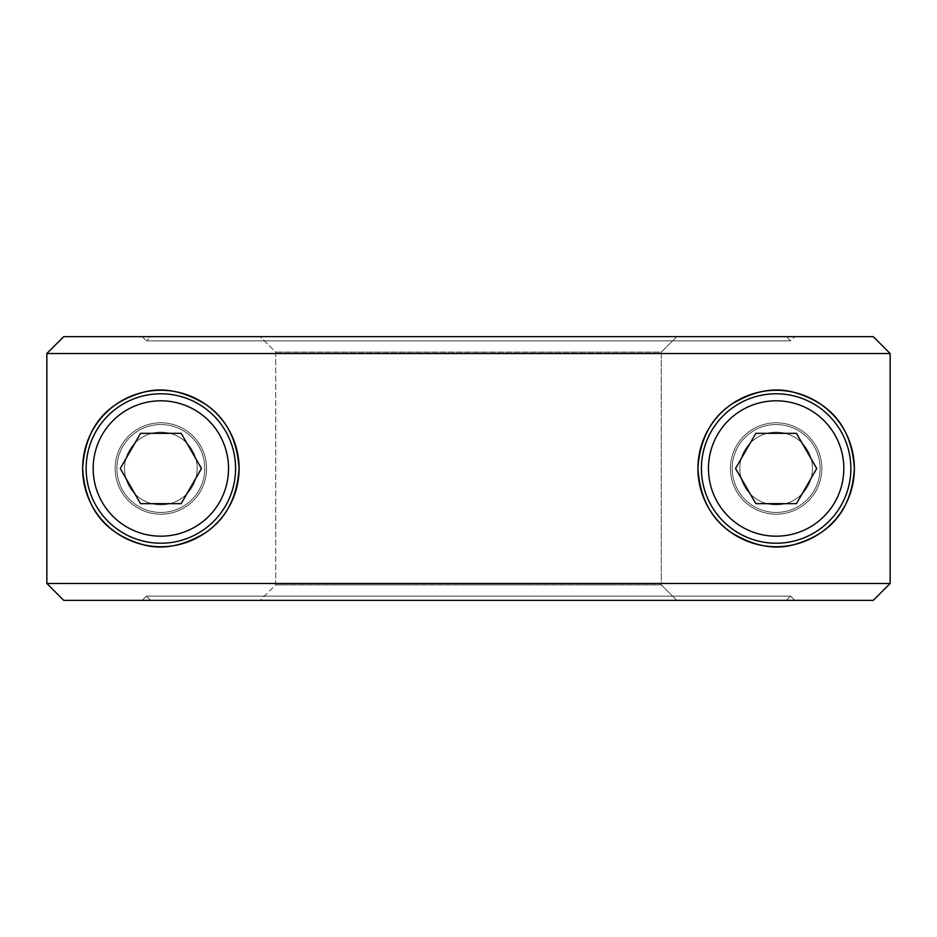 <?xml version="1.0" encoding="UTF-8"?>
<svg xmlns="http://www.w3.org/2000/svg" width="937" height="937" viewBox="0 0 937 937"><rect width="100%" height="100%" fill="white"/><g stroke="black" fill="none" stroke-linecap="round" stroke-linejoin="round"><path stroke-width="0.7" stroke-dasharray="4.68 3.51" d="M275.689 352.125L661.311 352.125L661.311 584.875L676.819 600.348L786.342 600.348L790.57 596.131L794.799 600.348L873.261 600.348L794.799 600.348L790.57 596.131L786.342 600.348L150.658 600.348L260.181 600.348L275.689 584.875L275.689 352.125L260.181 336.652L676.819 336.652L661.311 352.125L676.819 336.652L786.342 336.652L468.5 336.652L873.261 336.652L794.799 336.652L790.57 340.869L786.342 336.652L790.57 340.869L794.799 336.652L63.739 336.652L142.201 336.652L146.43 340.869L142.201 336.652L873.261 336.652L890.15 353.53L46.85 353.53L63.739 336.652L468.5 336.652L150.658 336.652L146.43 340.869L150.658 336.652L786.342 336.652L150.658 336.652L260.181 336.652L275.689 352.125L275.689 584.875L661.311 584.875L661.311 352.125L275.689 352.125M46.85 583.47L63.739 600.348L786.342 600.348L150.658 600.348L146.43 596.131L142.201 600.348L63.739 600.348L142.201 600.348L146.43 596.131L150.658 600.348L676.819 600.348L661.311 584.875L275.689 584.875L260.181 600.348L873.261 600.348L890.15 583.47L46.85 583.47L46.85 353.53M206.562 468.5A45.702 45.702 0 0 0 160.859 422.798A45.702 45.702 0 0 0 115.157 468.5A45.702 45.702 0 0 1 160.859 422.798A45.702 45.702 0 0 1 206.562 468.5A45.702 45.702 0 0 1 160.859 514.202A45.702 45.702 0 0 1 115.157 468.5A45.702 45.702 0 0 0 160.859 514.202A45.702 45.702 0 0 0 206.562 468.5M730.438 468.5A45.702 45.702 0 0 0 776.141 514.202A45.702 45.702 0 0 0 821.843 468.5A45.702 45.702 0 0 1 776.141 514.202A45.702 45.702 0 0 1 730.438 468.5A45.702 45.702 0 0 1 776.141 422.798A45.702 45.702 0 0 1 821.843 468.5A45.702 45.702 0 0 0 776.141 422.798A45.702 45.702 0 0 0 730.438 468.5M142.201 600.348L794.799 600.348L142.201 600.348M124.527 468.5A36.332 36.332 0 0 1 160.859 432.168A36.332 36.332 0 0 1 197.192 468.5A36.332 36.332 0 0 1 160.859 504.832A36.332 36.332 0 0 1 124.527 468.5A36.332 36.332 0 0 1 160.859 432.168A36.332 36.332 0 0 1 197.192 468.5A36.332 36.332 0 0 1 160.859 504.832A36.332 36.332 0 0 1 124.527 468.5A36.332 36.332 0 0 1 160.859 432.168A36.332 36.332 0 0 1 197.192 468.5A36.332 36.332 0 0 1 160.859 504.832A36.332 36.332 0 0 1 124.527 468.5A36.332 36.332 0 0 1 160.859 432.168A36.332 36.332 0 0 1 197.192 468.5A36.332 36.332 0 0 1 160.859 504.832A36.332 36.332 0 0 1 124.527 468.5A36.332 36.332 0 0 1 160.859 432.168A36.332 36.332 0 0 1 197.192 468.5A36.332 36.332 0 0 1 160.859 504.832A36.332 36.332 0 0 1 124.527 468.5A36.332 36.332 0 0 1 160.859 432.168A36.332 36.332 0 0 1 197.192 468.5A36.332 36.332 0 0 1 160.859 504.832A36.332 36.332 0 0 1 124.527 468.5M204.805 468.5A43.945 43.945 0 0 1 160.859 512.445A43.945 43.945 0 0 1 116.914 468.5A43.945 43.945 0 0 1 160.859 424.555A43.945 43.945 0 0 1 204.805 468.5A43.945 43.945 0 0 1 160.859 512.445A43.945 43.945 0 0 1 116.914 468.5A43.945 43.945 0 0 0 160.859 512.445A43.945 43.945 0 0 0 204.805 468.5A43.945 43.945 0 0 1 160.859 512.445A43.945 43.945 0 0 1 116.914 468.5A43.945 43.945 0 0 1 160.859 424.555A43.945 43.945 0 0 1 204.805 468.5A43.945 43.945 0 0 1 160.859 512.445A43.945 43.945 0 0 1 116.914 468.5A43.945 43.945 0 0 1 160.859 424.555A43.945 43.945 0 0 1 204.805 468.5A43.945 43.945 0 0 0 160.859 424.555A43.945 43.945 0 0 0 116.914 468.5A43.945 43.945 0 0 1 160.859 424.555A43.945 43.945 0 0 1 204.805 468.5M812.473 468.5A36.332 36.332 0 0 1 776.141 504.832A36.332 36.332 0 0 1 739.808 468.5A36.332 36.332 0 0 1 776.141 432.168A36.332 36.332 0 0 1 812.473 468.5A36.332 36.332 0 0 1 776.141 504.832A36.332 36.332 0 0 1 739.808 468.5A36.332 36.332 0 0 1 776.141 432.168A36.332 36.332 0 0 1 812.473 468.5A36.332 36.332 0 0 1 776.141 504.832A36.332 36.332 0 0 1 739.808 468.5A36.332 36.332 0 0 1 776.141 432.168A36.332 36.332 0 0 1 812.473 468.5A36.332 36.332 0 0 1 776.141 504.832A36.332 36.332 0 0 1 739.808 468.5A36.332 36.332 0 0 1 776.141 432.168A36.332 36.332 0 0 1 812.473 468.5A36.332 36.332 0 0 1 776.141 504.832A36.332 36.332 0 0 1 739.808 468.5A36.332 36.332 0 0 1 776.141 432.168A36.332 36.332 0 0 1 812.473 468.5A36.332 36.332 0 0 1 776.141 504.832A36.332 36.332 0 0 1 739.808 468.5A36.332 36.332 0 0 1 776.141 432.168A36.332 36.332 0 0 1 812.473 468.5M732.195 468.5A43.945 43.945 0 0 1 776.141 424.555A43.945 43.945 0 0 1 820.086 468.5A43.945 43.945 0 0 1 776.141 512.445A43.945 43.945 0 0 1 732.195 468.5A43.945 43.945 0 0 1 776.141 424.555A43.945 43.945 0 0 1 820.086 468.5A43.945 43.945 0 0 0 776.141 424.555A43.945 43.945 0 0 0 732.195 468.5A43.945 43.945 0 0 1 776.141 424.555A43.945 43.945 0 0 1 820.086 468.5A43.945 43.945 0 0 1 776.141 512.445A43.945 43.945 0 0 1 732.195 468.5A43.945 43.945 0 0 1 776.141 424.555A43.945 43.945 0 0 1 820.086 468.5A43.945 43.945 0 0 1 776.141 512.445A43.945 43.945 0 0 1 732.195 468.5A43.945 43.945 0 0 0 776.141 512.445A43.945 43.945 0 0 0 820.086 468.5A43.945 43.945 0 0 1 776.141 512.445A43.945 43.945 0 0 1 732.195 468.5M235.574 468.5A74.714 74.714 0 0 1 160.859 543.214A74.714 74.714 0 0 1 86.145 468.5A74.714 74.714 0 0 1 160.859 393.786A74.714 74.714 0 0 1 235.574 468.5M201.455 468.5L181.157 433.339L140.562 433.339L120.264 468.5L140.562 503.661L181.157 503.661L201.455 468.5M701.426 468.5A74.714 74.714 0 0 1 776.141 393.786A74.714 74.714 0 0 1 850.855 468.5A74.714 74.714 0 0 1 776.141 543.214A74.714 74.714 0 0 1 701.426 468.5M735.545 468.5L755.843 503.661L796.438 503.661L816.736 468.5L796.438 433.339L755.843 433.339L735.545 468.5M790.57 340.869L146.43 340.869L790.57 340.869M790.57 596.131L146.43 596.131L790.57 596.131"/><path stroke-width="1.41" d="M468.5 600.348L873.261 600.348L890.15 583.47L890.15 353.53L873.261 336.652L63.739 336.652L46.85 353.53L46.85 583.47L63.739 600.348L468.5 600.348M46.85 583.47L890.15 583.47L890.15 353.53L46.85 353.53M854.368 468.5C851.37 515.619 824.829 535.823 793.744 544.725C774.466 550.101 753.688 546.084 731.422 532.684C711.031 518.911 699.857 497.524 697.913 468.5C699.857 439.476 711.031 418.089 731.422 404.315C753.688 390.916 774.466 386.899 793.744 392.275C824.829 401.177 851.37 421.381 854.368 468.5A78.228 78.228 0 0 1 776.141 546.728A78.228 78.228 0 0 1 697.913 468.5A78.228 78.228 0 0 1 776.141 390.272A78.228 78.228 0 0 1 854.368 468.5M82.632 468.5A78.228 78.228 0 0 1 160.859 390.272A78.228 78.228 0 0 1 239.087 468.5C237.143 497.524 225.969 518.911 205.578 532.684C183.312 546.084 162.534 550.101 143.256 544.725C112.171 535.823 85.63 515.619 82.632 468.5C85.63 421.381 112.171 401.177 143.256 392.275C162.534 386.899 183.312 390.916 205.578 404.315C225.969 418.089 237.143 439.476 239.087 468.5A78.228 78.228 0 0 1 160.859 546.728A78.228 78.228 0 0 1 82.632 468.5M235.574 468.5A74.714 74.714 0 0 1 160.859 543.214A74.714 74.714 0 0 1 86.145 468.5A74.714 74.714 0 0 1 160.859 393.786A74.714 74.714 0 0 1 235.574 468.5A74.714 74.714 0 0 1 160.859 543.214A74.714 74.714 0 0 1 86.145 468.5M181.157 433.339L201.455 468.5L181.157 503.661L140.562 503.661L120.264 468.5L140.562 433.339L181.157 433.339M701.426 468.5A74.714 74.714 0 0 1 776.141 393.786A74.714 74.714 0 0 1 850.855 468.5A74.714 74.714 0 0 1 776.141 543.214A74.714 74.714 0 0 1 701.426 468.5A74.714 74.714 0 0 1 776.141 393.786A74.714 74.714 0 0 1 850.855 468.5M755.843 503.661L735.545 468.5L755.843 433.339L796.438 433.339L816.736 468.5L796.438 503.661L755.843 503.661M160.859 400.813A67.687 67.687 0 0 1 228.534 468.5A67.687 67.687 0 0 1 160.859 536.187A67.687 67.687 0 0 1 93.173 468.5A67.687 67.687 0 0 1 160.859 400.813M776.141 536.187A67.687 67.687 0 0 1 708.466 468.5A67.687 67.687 0 0 1 776.141 400.813A67.687 67.687 0 0 1 843.827 468.5A67.687 67.687 0 0 1 776.141 536.187"/></g></svg>
